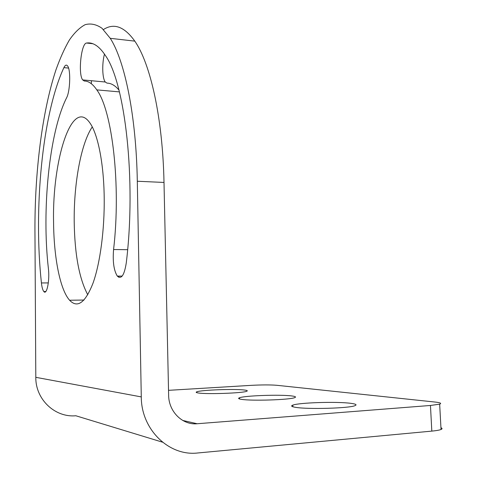 <?xml version="1.0" encoding="UTF-8"?>
<svg xmlns="http://www.w3.org/2000/svg" width="477" height="477" viewBox="0 0 477 477"><rect width="100%" height="100%" fill="white"/><g stroke="black" fill="none" stroke-linecap="round" stroke-linejoin="round"><path stroke-width="0.72" d="M440.939 427.732C442.382 428.304 442.417 428.895 441.034 429.485C439.418 430.135 436.348 430.677 431.816 431.113L197.889 452.965C169.085 456.513 141.21 429.622 141.281 396.906L137.304 181.242C136.219 115.678 124.747 60.752 110.259 38.315L102.006 28.268C96.342 24.339 90.713 23.146 85.115 24.691C79.605 27.648 74.334 32.788 69.314 40.122C64.473 48.511 59.995 58.492 55.887 70.059C41.982 112.316 34.708 172.728 34.946 230.629L35.805 377.325C35.459 399.35 54.962 417.751 75.813 415.753L162.514 442.179M103.426 29.568C113.92 22.729 124.378 26.587 134.806 41.135C150.374 63.453 162.735 117.753 164.005 182.447L168.631 395.189C168.661 411.627 182.488 425.281 197.156 423.743L430.457 405.468L439.663 404.162C441.887 403.339 440.295 402.63 434.887 402.033L276.779 385.291C270.358 384.772 261.843 384.796 251.242 385.35L168.524 390.335M104.195 197.222C104.66 229.646 100.128 263.334 93.015 283.165C85.27 302.829 77.465 308.524 69.6 300.242C59.917 289.509 53.776 256.799 53.561 221.65C52.255 160.421 71.741 96.932 89.819 122.816C97.773 133.745 103.777 163.027 104.195 197.222M104.469 54.086C101.881 63.685 102.281 78.294 105.262 82.008L82.664 79.903L84.304 81.024C88.591 81.007 92.759 83.958 96.807 89.879C112.268 110.497 121.128 185.201 113.58 249.531L127.627 249.686M82.664 79.903C77.936 74.007 81.173 43.031 86.605 43.037C93.021 42.054 99.288 46.209 105.405 55.511C125.057 82.807 136.404 179.948 126.28 262.845C124.336 275.247 121.349 279.659 117.312 276.094C113.842 270.501 112.596 261.646 113.58 249.531M41.427 282.95C33.456 209.767 42.077 114.695 63.894 67.633C65.194 64.961 66.44 64.419 67.633 66.017C70.894 69.982 70.161 91.435 66.547 97.904C49.077 132.713 41.678 210.279 48.398 268.545C49.87 280.309 46.806 295.478 43.854 291.56C42.733 290.219 41.922 287.345 41.427 282.95L48.32 282.915M90.219 43.443L90.451 43.097M241.511 399.35C251.391 401.079 289.789 399.845 294.655 397.657C296.408 396.989 295.484 396.429 291.87 395.964C280.53 394.384 244.588 395.618 239.454 397.782C237.868 398.373 238.554 398.897 241.511 399.35M295.8 407.37C307.903 409.439 348.598 408.312 354.775 405.742C357.297 404.8 355.961 403.995 350.768 403.321C336.929 401.431 299.186 402.6 292.824 405.128C290.541 405.957 291.53 406.702 295.8 407.37M198.253 392.965C206.452 394.425 242.805 393.155 246.675 391.289C247.927 390.806 247.253 390.395 244.653 390.061C235.215 388.719 200.936 389.971 196.768 391.826C195.636 392.261 196.13 392.637 198.253 392.965M119.143 276.088L118.755 277.304M87.774 294.792C79.26 278.801 74.74 254.581 74.209 222.145C73.708 184.14 80.857 143.792 92.258 126.918M105.262 82.008L107.027 83.129C111.075 83.147 115.04 85.443 118.922 90.004M91.328 83.719L91.393 80.714M430.457 405.468L431.816 431.113M35.805 377.325L141.281 396.906M164.005 182.447L137.304 181.242M182.727 420.446L197.156 423.743M92.83 43.729L86.605 43.037M68.557 68.092L63.894 67.633M439.663 404.162L441.034 429.485M134.806 41.135L110.259 38.315M69.6 300.242L84 300.045M96.807 89.879L119.399 91.888M117.312 276.094L122.184 276.082M43.854 291.56L45.768 291.542M239.49 398.939L239.454 397.782M292.884 406.774L292.824 405.128M196.786 392.66L196.768 391.826"/></g></svg>

